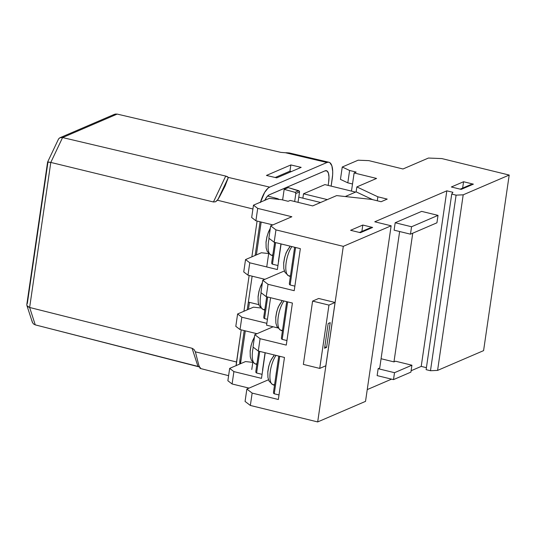 <?xml version="1.0" encoding="UTF-8"?>
<svg xmlns="http://www.w3.org/2000/svg" width="536" height="536" viewBox="0 0 536 536"><rect width="100%" height="100%" fill="white"/><g stroke="black" fill="none" stroke-linecap="round" stroke-linejoin="round"><path stroke-width="0.8" d="M245.542 259.571L261.394 252.758L268.797 253.568L261.394 252.758L245.542 259.571L243.739 271.933L245.542 259.571L249.769 262.801L245.542 259.571M326.612 347.368L324.575 348.246L328.179 323.516L330.216 322.639L326.612 347.368L324.769 346.919L326.612 347.368L324.575 348.246L328.179 323.516L330.216 322.639L326.612 347.368M243.739 271.933L247.967 275.162L264.918 279.31L247.967 275.162L249.769 262.801L247.967 275.162L243.739 271.933M251.679 217.529L255.9 220.758L272.858 224.906L255.9 220.758L257.709 208.397L253.481 205.167L269.333 198.354L281.621 199.694L288.167 201.295L290.204 200.424L288.167 201.295L281.621 199.694L269.333 198.354L253.481 205.167L251.679 217.529L253.481 205.167L257.709 208.397L255.9 220.758L251.679 217.529M281.099 243.94L277.36 269.548L249.769 262.801L277.36 269.548L281.099 243.94M359.448 232.457L370.142 227.86L359.448 232.457M371.106 228.095L370.142 227.86L371.106 228.095M471.868 184.793L470.903 184.558L460.21 189.154L470.903 184.558L471.868 184.793M451.734 194.079L426.12 369.659L430.482 370.724L456.096 195.144L451.734 194.079L452.907 192.31L446.83 190.823L421.216 366.403L426.408 367.669L421.216 366.403L446.83 190.823L452.907 192.31L451.734 194.079L456.096 195.144L430.482 370.724L437.584 370.403L463.198 194.823L456.096 195.144L463.198 194.823L509.2 175.058L441.858 158.582L428.432 158.046L441.858 158.582L509.2 175.058L483.586 350.631L509.2 175.058L463.198 194.823L437.584 370.403L483.586 350.631L437.584 370.403L430.482 370.724L426.12 369.659L451.734 194.079M411.916 365.21L394.509 372.688L393.504 379.615L410.904 372.131L411.916 365.21L410.904 372.131L393.504 379.615L394.509 372.688L378.141 368.688L377.136 375.609L393.504 379.615L377.136 375.609L378.141 368.688L394.509 372.688L411.916 365.21L395.548 361.204L411.916 365.21M421.651 211.378L438.019 215.378L436.934 222.802L438.019 215.378L411.554 226.755L410.476 234.172L436.934 222.802L410.476 234.172L411.554 226.755L395.186 222.748L394.107 230.172L410.476 234.172L394.107 230.172L395.186 222.748L421.651 211.378L438.019 215.378L411.554 226.755L395.186 222.748L421.651 211.378M395.548 361.204L393.967 361.887L381.076 358.731L393.967 361.887L412.74 233.2L393.967 361.887L395.548 361.204M379.723 368.011L378.141 368.688L379.723 368.011L399.635 231.519L379.723 368.011M270.58 297.715L266.573 325.178L277.782 327.918L266.573 325.178L270.58 297.715M260.938 292.616L262.74 280.248L283.913 271.149L284.495 271.296L283.913 271.149L262.74 280.248L260.938 292.616L266.218 296.649L292.408 303.054L286.278 345.097L260.087 338.692L254.801 334.652L273.125 326.779L254.801 334.652L252.999 347.02L258.285 351.053L260.087 338.692L254.801 334.652L252.999 347.02L258.285 351.053L284.469 357.458L278.338 399.501L252.148 393.096L246.868 389.056L268.034 379.957L268.623 380.104L268.034 379.957L246.868 389.056L245.066 401.424L250.345 405.457L317.687 421.933L365.525 401.37L373.713 345.238L365.525 401.37L317.687 421.933L343.301 246.352L391.139 225.797L374.771 221.79L446.83 190.823L374.771 221.79L391.139 225.797L373.713 345.238L391.139 225.797L343.301 246.352L317.687 421.933L250.345 405.457L252.148 393.096L250.345 405.457L245.066 401.424L246.868 389.056L252.148 393.096L278.338 399.501L284.469 357.458L258.285 351.053L260.087 338.692L286.278 345.097L292.408 303.054L266.218 296.649L268.02 284.288L262.74 280.248L268.02 284.288L266.218 296.649L260.938 292.616M319.724 368.406L328.963 305.098L312.595 301.098L303.356 364.406L319.724 368.406L325.834 365.78L335.067 302.478L318.699 298.472L312.595 301.098L328.963 305.098L335.067 302.478L328.963 305.098L319.724 368.406L303.356 364.406L312.595 301.098L318.699 298.472L335.067 302.478L325.834 365.78L319.724 368.406M235.806 326.337L237.609 313.975L253.461 307.161L260.865 307.972L253.461 307.161L237.609 313.975L235.806 326.337L240.028 329.566L241.837 317.205L237.609 313.975L241.837 317.205L240.028 329.566L256.985 333.714L240.028 329.566L235.806 326.337M302.874 198.159L303.517 193.784L324.89 184.598L355.569 192.102L324.89 184.598L303.517 193.784L327.322 199.606L303.517 193.784L302.874 198.159M356.159 172.076L349.606 170.475L347.804 182.843L352.507 183.989L347.804 182.843L349.606 170.475L342.256 167.011L358.108 160.204L368.848 160.633L358.108 160.204L342.256 167.011L340.454 179.379L342.256 167.011L349.606 170.475L356.159 172.076L354.122 172.954L356.159 172.076M377.86 196.806L377.284 200.786L377.86 196.806L356.855 186.917L356.132 191.861L372.701 199.667L356.132 191.861L345.244 196.538L356.132 191.861L356.855 186.917L377.86 196.806L387.213 199.097L377.86 196.806M381.109 201.724L387.213 199.097L381.109 201.724L371.756 199.432L381.109 201.724M336.642 195.6L371.756 199.432L336.642 195.6L312.656 205.911L290.204 200.424L312.656 205.911L336.642 195.6M291.845 216.745L257.709 208.397L291.845 216.745L270.68 225.844L291.845 216.745M268.871 238.205L270.68 225.844L268.871 238.205L274.157 242.245L275.96 229.884L270.68 225.844L275.96 229.884L343.301 246.352L275.96 229.884L274.157 242.245L300.348 248.65L294.21 290.693L268.02 284.288L294.21 290.693L300.348 248.65L274.157 242.245L268.871 238.205M340.454 179.379L347.804 182.843L340.454 179.379M360.413 232.691L350.591 230.292L362.805 225.04L361.874 231.411L362.805 225.04L372.627 227.445L360.413 232.691L350.591 230.292L362.805 225.04L372.627 227.445L360.413 232.691M473.382 184.143L461.174 189.389L451.352 186.984L463.566 181.738L462.635 188.109L463.566 181.738L473.382 184.143L461.174 189.389L451.352 186.984L463.566 181.738L473.382 184.143M266.848 323.322L241.837 317.205L266.848 323.322M265.226 352.755L261.488 378.356L233.897 371.609L229.669 368.379L245.522 361.565L252.925 362.376L245.522 361.565L229.669 368.379L227.867 380.741L232.095 383.977L249.046 388.118L232.095 383.977L233.897 371.609L232.095 383.977L227.867 380.741L229.669 368.379L233.897 371.609L261.488 378.356L265.226 352.755M298.786 197.161L320.602 202.494L298.786 197.161M351.475 191.104L354.122 172.954L376.567 178.441L356.855 186.917L376.567 178.441L354.122 172.954L351.475 191.104M428.432 158.046L402.985 168.981L368.848 160.633L402.985 168.981L428.432 158.046M367.24 389.598L391.568 379.14L367.24 389.598M411.105 370.745L421.216 366.403L411.105 370.745M290.432 275.651A16.67 5.929 -76.3 0 1 287.812 275.303A16.67 5.929 -76.3 0 1 286.157 262.6A16.67 5.929 -76.3 0 1 291.912 246.587A16.67 5.929 103.7 0 0 286.036 263.545A16.67 5.929 103.7 0 0 288.428 275.705L284.931 272.261L283.812 268.69L283.678 262.908L284.556 257.695L286.157 252.684L290.123 246.151M289.654 247.458A12.449 4.429 -76.3 0 0 284.509 258.312L283.671 263.39M291.892 266.104A17.922 6.372 -76.3 0 1 292.435 262.392M289.34 283.584L294.639 247.257M289.654 284.716L289.38 284.227L289.654 284.716M294.874 286.144L290.13 284.978L295.597 247.491L290.13 284.978L294.874 286.144M272.764 254.861A16.67 5.929 -76.3 0 1 270.144 254.513A16.67 5.929 -76.3 0 1 269.119 238.393A16.67 5.929 103.7 0 0 270.76 254.915L267.263 251.464L266.144 247.9L266.017 242.111L266.888 236.899L268.496 231.894L270.338 228.175M270.245 228.785A12.449 4.429 -76.3 0 0 266.848 237.522L266.01 242.594M274.231 245.307A17.922 6.372 -76.3 0 1 274.633 242.359M271.678 262.794L274.66 242.366M271.993 263.926L271.712 263.431L271.993 263.926M277.95 265.528L272.462 264.188L275.611 242.6L272.462 264.188L277.95 265.528M278.459 260.952L278.74 261.374M280.944 243.907L278.459 260.932A4.121 0.998 8.3 0 0 278.579 261.226M325.03 170.863L269.26 194.836A14.164 5.038 103.7 0 0 267.645 196.015L277.809 198.729L267.645 196.015A14.164 5.038 -76.3 0 1 269.26 194.836L325.03 170.863A14.164 5.038 -76.3 0 1 326.411 170.703A14.164 5.038 -76.3 0 1 328.642 182.059L328.977 177.034L328.407 173.148L327.02 170.977L325.03 170.863M282.619 199.941L284.167 189.355L288.234 187.6L299.39 191.171L299.55 191.928L295.832 193.523L294.666 201.509L295.832 193.523L295.061 192.317L298.807 190.709L288.234 187.6L284.167 189.355L295.061 192.317L284.167 189.355L282.619 199.941M328.159 185.402L328.655 182.052L328.166 185.402M256.382 254.915L261.173 222.051L256.382 254.915M260.081 221.783L255.163 255.438L260.081 221.783M248.362 302.09L252.134 276.181L247.223 309.841L248.362 302.09L258.801 304.642L248.362 302.09M244.208 330.591L240.101 358.725L239.78 364.038A14.164 5.038 -76.3 0 1 240.101 358.725L244.208 330.591M240.51 363.723L245.3 330.859L240.51 363.723M248.443 309.319L249.461 302.358L248.443 309.319M298.029 202.333L299.55 191.928L298.029 202.333M268.704 253.468L266.734 266.948L268.704 253.468M263.833 279.048L263.719 279.825L263.833 279.048M252.825 362.276L251.773 369.512L252.825 362.276M278.285 198.93L277.809 198.729L278.285 198.93M278.626 199.546L278.573 199.211L278.626 199.546M326.913 170.91A14.191 5.045 103.7 0 0 326.377 170.669M325.037 170.837A14.191 5.045 -76.3 0 1 326.417 170.676A14.191 5.045 -76.3 0 1 328.655 182.052L328.99 177.021L328.421 173.128L327.027 170.951L325.037 170.837L269.26 194.809L325.037 170.837M326.37 170.696A14.164 5.038 103.7 0 0 326.337 170.683A14.164 5.038 103.7 0 0 325.794 170.636L326.947 170.957M264.811 200.297A14.191 5.045 -76.3 0 1 269.26 194.809L266.962 196.766L264.71 200.504M239.766 364.038A14.191 5.045 -76.3 0 1 240.095 358.725L239.766 364.038M27.048 305.815L26.8 304.622L27.048 305.815L29.641 307.476L192.102 348.279L197.952 366.396L35.255 324.87L199.687 367.039L197.952 366.396L192.102 348.279L29.641 307.476L35.255 324.87L29.641 307.476L28.046 306.813L26.88 305.426L32.435 322.498L33.601 324.019L35.255 324.87L33.601 324.019L32.435 322.498L31.939 320.535M26.8 304.622L26.974 304.013L26.8 304.622M260.489 202.152A20.603 7.33 -76.3 0 1 269.668 187.124L228.276 177.396L224.966 186.267L217.462 200.23L252.925 208.993L217.462 200.23L215.566 201.777L213.449 201.978L50.799 162.428L213.449 201.978L225.716 176.069L227.458 176.672L228.296 177.65L217.958 199.486L219.867 196.122L224.966 186.267L228.296 177.65L217.958 199.486L215.566 201.777L213.449 201.978L225.716 176.069L62.578 137.558L50.799 162.428L29.641 307.476L50.799 162.428L62.578 137.558L60.809 137.484L59.335 138.114L58.411 139.26L47.597 162.093L50.799 162.428L48.032 161.972M291.437 171.54L289.949 171.178L275.236 177.503L289.949 171.178L290.86 164.941L301.165 167.359L276.737 177.858L266.432 175.44L290.86 164.941L289.949 171.178L291.437 171.54M113.444 114.858L115.287 114.068L117.19 114.088L114.329 114.376L60.012 137.719L62.578 137.558L117.19 114.088L280.844 152.378L117.19 114.088L62.578 137.558L225.716 176.069L228.276 177.396L269.668 187.124L326.967 162.495L285.574 152.767L280.844 152.378L285.574 152.767L326.967 162.495A20.603 7.33 -76.3 0 1 328.95 162.261A20.603 7.33 -76.3 0 1 332.226 178.783L331.148 186.133L332.628 174.991L332.709 171.48L331.878 165.818L329.861 162.663L328.501 162.194L326.967 162.495L269.668 187.124L268.02 188.19L264.657 192.404L260.362 202.568M47.898 162.468L27.336 303.423M200.323 368.46L198.843 365.338L195.6 352.742L198.843 365.338L199.962 368.152L200.498 367.79M236.128 365.606A20.603 7.33 -76.3 0 1 236.523 362.001L195.345 351.817L194.019 349.479L192.102 348.279L194.019 349.479L195.372 351.911M195.345 351.817L195.6 352.742L195.345 351.817L236.523 362.001L241.213 329.861L236.115 365.793M58.799 138.63L60.012 137.719M328.95 162.261L289.252 152.941L286.284 152.727L289.286 152.948M286.284 152.727L285.574 152.767L286.284 152.727M243.927 311.262L249.146 275.457L243.927 311.262M251.86 256.858L257.086 221.046L251.86 256.858M276.737 177.858L266.432 175.44L290.86 164.941L301.165 167.359L276.737 177.858M295.832 193.523L299.55 191.928L299.39 191.171L298.807 190.709L295.061 192.317L295.832 193.523M264.831 309.265A16.67 5.929 -76.3 0 1 262.211 308.917A16.67 5.929 -76.3 0 1 261.179 292.803A16.67 5.929 103.7 0 0 262.828 309.319L259.33 305.868L258.211 302.304L258.077 296.515L258.955 291.303L260.556 286.298L262.399 282.579M262.312 283.189A12.449 4.429 -76.3 0 0 258.908 291.926L258.077 297.004M266.291 299.711A17.922 6.372 -76.3 0 1 266.7 296.77M263.739 317.198L266.72 296.77M264.054 318.33L263.779 317.835L264.054 318.33M267.43 319.302L264.529 318.592L267.678 297.004L264.529 318.592L267.43 319.302M256.891 363.669A16.67 5.929 -76.3 0 1 254.272 363.321A16.67 5.929 -76.3 0 1 253.247 347.207A16.67 5.929 103.7 0 0 254.888 363.723L251.391 360.272L250.272 356.708L250.145 350.926L251.016 345.707L252.624 340.702L254.466 336.983M254.372 337.593A12.449 4.429 -76.3 0 0 250.975 346.33L250.138 351.408M258.352 354.122A17.922 6.372 -76.3 0 1 258.761 351.174M255.806 371.602L258.788 351.18M256.114 372.734L255.84 372.245L256.114 372.734M262.077 374.336L256.59 372.996L259.739 351.408L256.59 372.996L262.077 374.336M262.586 369.76L262.868 370.188M265.072 352.715L262.586 369.746A4.121 0.998 8.3 0 0 262.7 370.034M282.492 330.055A16.67 5.929 -76.3 0 1 279.872 329.707A16.67 5.929 -76.3 0 1 278.224 317.01A16.67 5.929 -76.3 0 1 283.973 300.991A16.67 5.929 103.7 0 0 278.097 317.949A16.67 5.929 103.7 0 0 280.489 330.116L276.991 326.665L275.873 323.094L275.745 317.312L276.616 312.099L278.224 307.088L282.184 300.555M281.715 301.862A12.449 4.429 -76.3 0 0 276.576 312.716L275.739 317.794M283.953 320.508A17.922 6.372 -76.3 0 1 284.495 316.796M281.407 337.988L286.706 301.661M281.715 339.12L281.44 338.631L281.715 339.12M286.941 340.548L282.191 339.382L287.658 301.895L282.191 339.382L286.941 340.548M274.553 384.459A16.67 5.929 -76.3 0 1 271.94 384.111A16.67 5.929 -76.3 0 1 270.285 371.415A16.67 5.929 -76.3 0 1 276.04 355.395A16.67 5.929 103.7 0 0 270.164 372.353A16.67 5.929 103.7 0 0 272.549 384.52L269.059 381.069L267.933 377.498L267.806 371.716L268.677 366.503L270.285 361.492L274.251 354.959M273.782 356.266A12.449 4.429 -76.3 0 0 268.637 367.12L267.799 372.198M276.02 374.912A17.922 6.372 -76.3 0 1 276.563 371.2M273.467 392.392L278.767 356.065M273.782 393.525L273.507 393.035L273.782 393.525M279.001 394.952L274.251 393.786L279.725 356.299L274.251 393.786L279.001 394.952M290.365 276.589L288.428 275.705M272.697 255.799L270.76 254.915M26.807 304.575L47.59 162.113M228.604 375.676L200.263 368.46M264.764 310.203L262.828 309.319M256.824 364.607L254.888 363.723M282.425 330.993L280.489 330.116M274.486 385.397L272.549 384.52"/></g></svg>

